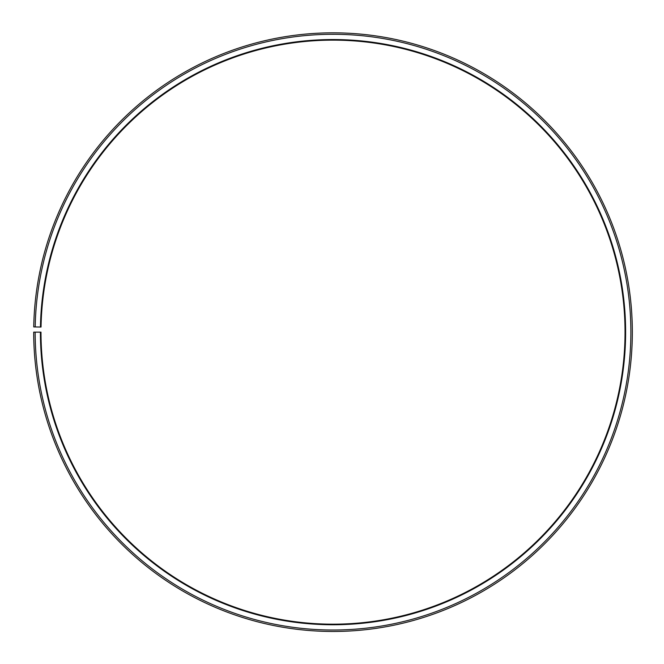 <?xml version="1.0" encoding="UTF-8"?>
<svg xmlns="http://www.w3.org/2000/svg" width="664" height="664" viewBox="0 0 664 664"><rect width="100%" height="100%" fill="white"/><g stroke="black" fill="none" stroke-linecap="round" stroke-linejoin="round"><path stroke-width="1" d="M41.044 327.053A292.019 292.019 0 0 1 481.956 80.975A292.019 292.019 0 0 1 477.549 585.897A292.019 292.019 0 0 1 40.994 332.149L40.413 332.149A292.6 292.6 0 0 0 477.839 586.403A292.6 292.6 0 0 0 482.255 80.468A292.6 292.6 0 0 0 40.454 327.045L41.044 327.053M35.159 332.149A297.862 297.862 0 0 0 480.445 590.968A297.862 297.862 0 0 0 484.936 75.945A297.862 297.862 0 0 0 35.2 326.954L33.739 326.929A299.323 299.323 0 0 1 485.683 74.692A299.323 299.323 0 0 1 481.168 592.238A299.323 299.323 0 0 1 33.698 332.149L40.413 332.149M35.2 326.954L40.454 327.045"/></g></svg>
